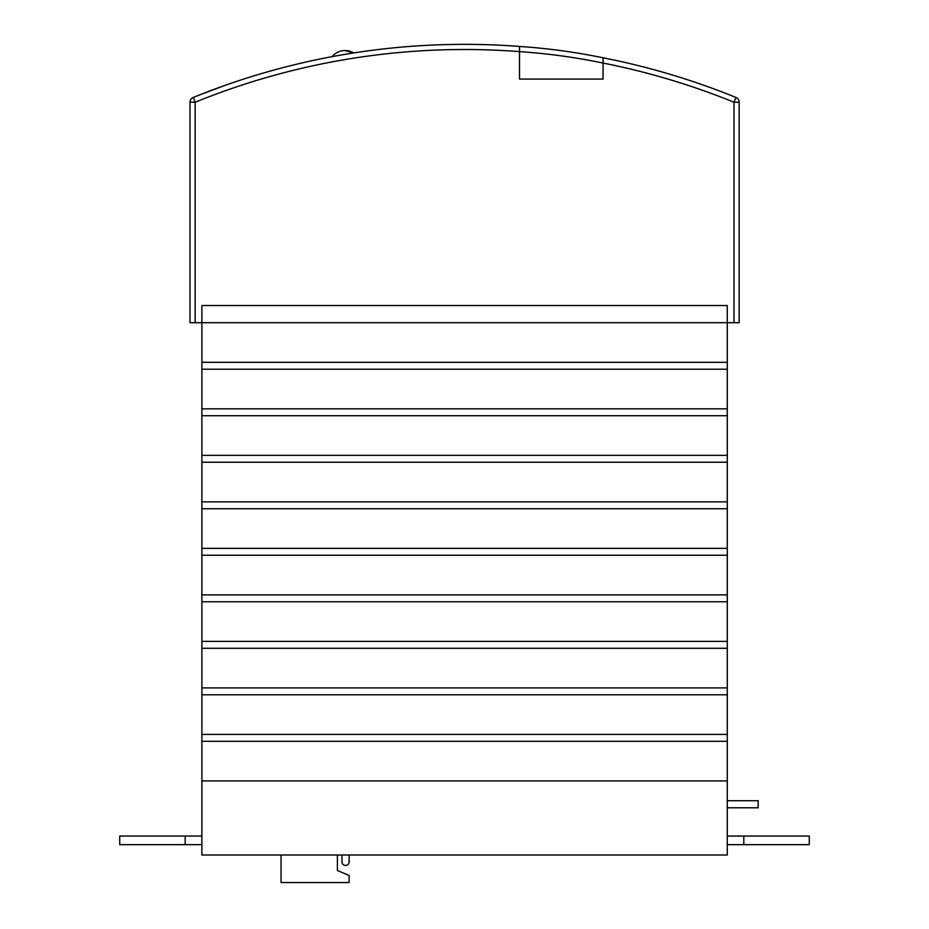 <?xml version="1.0" encoding="UTF-8"?>
<svg xmlns="http://www.w3.org/2000/svg" width="929" height="929" viewBox="0 0 929 929"><rect width="100%" height="100%" fill="white"/><g stroke="black" fill="none" stroke-linecap="round" stroke-linejoin="round"><path stroke-width="1.39" d="M345.019 54.346C326.16 57.691 326.16 57.691 345.019 54.346C363.878 51.339 363.878 51.339 345.019 54.346M196.89 95.966L224.446 85.573C246.499 78.036 246.499 78.036 224.446 85.573L220.405 87.024M224.574 85.526L227.779 84.411M230.845 83.343L233.841 82.321M236.454 81.45L240.611 80.068M240.402 80.138L236.918 81.287M236.338 81.485L241.679 79.731M230.392 83.505L228.464 84.167L230.392 83.505M701.105 84.307L690.909 80.858M701.441 84.434L708.188 86.815M356.237 52.547L358.548 52.198M603.072 63.079L603.072 79.07L519.532 79.07L519.532 51.629L519.532 79.07L603.072 79.07L603.072 63.067A607.45 607.45 0 0 0 519.532 51.629A714.784 714.784 0 0 0 195.16 102.236L193.22 97.452A719.952 719.952 0 0 1 519.532 46.45A612.617 612.617 0 0 1 603.072 57.795A719.952 719.952 0 0 1 735.942 97.452L733.991 102.236A714.784 714.784 0 0 0 603.072 63.067L603.072 57.795A719.952 719.952 0 0 1 735.942 97.452A5.168 5.168 0 0 1 739.159 102.236L739.159 322.711L739.159 102.236L733.991 102.236L733.991 322.711L727.279 322.711L727.279 305.525L201.883 305.525L201.883 322.711L727.279 322.711L727.279 369.219L201.883 369.219L201.883 362.322L727.279 362.322M195.16 322.711L189.992 322.711L189.992 102.236L195.16 102.236L195.16 322.711L201.883 322.711L201.883 362.322M739.159 322.711L733.991 322.711M281.057 854.994L281.057 882.55L349.13 882.55L349.13 875.49L337.378 870.496L337.378 854.994L337.378 870.496M341.988 861.88L341.988 854.994L341.988 861.88A3.577 3.577 0 0 0 345.565 865.445A3.577 3.577 0 0 0 349.13 861.88L349.13 854.994L349.13 861.88M201.883 844.647A18.952 18.952 0 0 1 201.454 844.658L119.725 844.658L119.725 836.042L201.454 836.042A10.335 10.335 0 0 0 201.883 836.03M201.883 780.917L727.279 780.917L727.279 854.994L201.883 854.994L201.883 734.409L727.279 734.409L727.279 741.296L201.883 741.296M727.279 694.787L201.883 694.787L201.883 687.901L727.279 687.901L727.279 734.409M727.279 648.279L201.883 648.279L201.883 641.382L727.279 641.382L727.279 687.901M727.279 601.771L201.883 601.771L201.883 594.874L727.279 594.874L727.279 641.382M727.279 555.252L201.883 555.252L201.883 548.365L727.279 548.365L727.279 594.874M727.279 508.744L201.883 508.744L201.883 501.857L727.279 501.857L727.279 548.365M727.279 462.236L201.883 462.236L201.883 455.349L727.279 455.349L727.279 501.857M727.279 415.727L201.883 415.727L201.883 408.841L727.279 408.841L727.279 455.349M193.22 97.452A5.168 5.168 0 0 0 189.992 102.236A5.168 5.168 0 0 1 193.22 97.452A719.952 719.952 0 0 1 519.532 46.45A612.617 612.617 0 0 1 603.072 57.795M201.883 734.409L201.883 694.787M201.883 687.901L201.883 648.279M201.883 641.382L201.883 601.771M201.883 594.874L201.883 555.252M201.883 548.365L201.883 508.744M201.883 501.857L201.883 462.236M201.883 455.349L201.883 415.727M201.883 408.841L201.883 369.219M727.279 369.219L727.279 408.841M727.279 741.296L727.279 780.917M727.279 844.658L809.275 844.658L809.275 836.042L727.279 836.042M185.185 844.658L185.185 836.042M743.815 844.658L743.815 836.042M345.019 50.538A16.757 16.757 0 0 1 353.67 52.941L345.019 50.538A16.757 16.757 0 0 0 332.083 56.646M727.279 807.789L758.145 807.789L758.145 800.728L727.279 800.728M519.532 51.629L519.532 46.45"/></g></svg>
